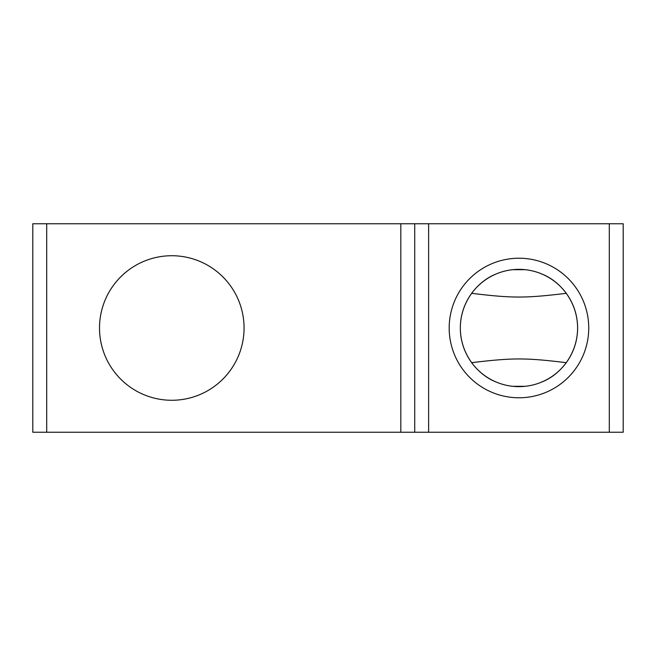 <?xml version="1.0" encoding="UTF-8"?>
<svg xmlns="http://www.w3.org/2000/svg" width="656" height="656" viewBox="0 0 656 656"><rect width="100%" height="100%" fill="white"/><g stroke="black" fill="none" stroke-linecap="round" stroke-linejoin="round"><path stroke-width="0.98" d="M541.307 273.773C559.519 280.702 577.46 300.956 577.616 328A58.655 58.655 0 0 1 489.638 378.791A58.655 58.655 0 0 1 489.638 277.209A58.655 58.655 0 0 1 577.616 328C577.46 355.044 559.519 375.298 541.307 382.227M588.735 328A69.766 69.766 0 0 0 484.079 267.574A69.766 69.766 0 0 0 484.079 388.426A69.766 69.766 0 0 0 588.735 328M609.301 223.762L32.8 223.762L32.8 432.238L623.2 432.238L623.2 223.762L609.301 223.762L609.301 432.238M525.333 386.302L512.59 386.302M496.625 382.227C478.413 375.298 460.471 355.044 460.315 328C460.455 301.145 478.208 280.924 496.272 273.913M512.59 269.698L525.333 269.698M471.656 293.322C512.082 298.234 524.956 298.324 566.267 293.322A58.655 58.655 0 0 0 471.656 293.322M566.267 362.678C525.85 357.766 512.967 357.676 471.656 362.678M414.723 223.762L414.723 432.238M244.057 328A72.275 72.275 0 0 1 135.644 390.591A72.275 72.275 0 0 1 135.644 265.409A72.275 72.275 0 0 1 244.057 328M428.622 432.238L428.622 223.762M400.824 223.762L400.824 432.238M46.699 432.238L46.699 223.762"/></g></svg>

